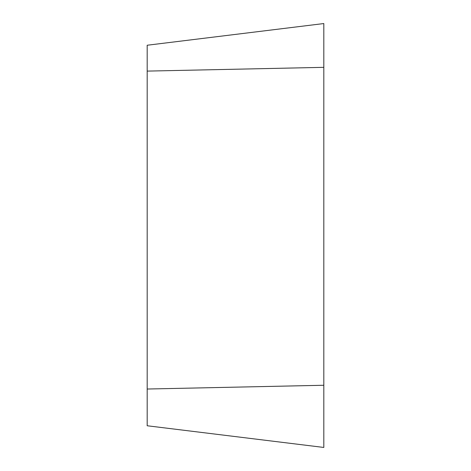 <?xml version="1.0" encoding="UTF-8"?>
<svg xmlns="http://www.w3.org/2000/svg" width="471" height="471" viewBox="0 0 471 471"><rect width="100%" height="100%" fill="white"/><g stroke="black" fill="none" stroke-linecap="round" stroke-linejoin="round"><path stroke-width="0.71" d="M147.188 425.76L147.188 45.24L323.812 23.55L323.812 447.45L147.188 425.76M147.188 71.103L323.812 67.335L323.812 385.26L147.188 389.028"/></g></svg>
